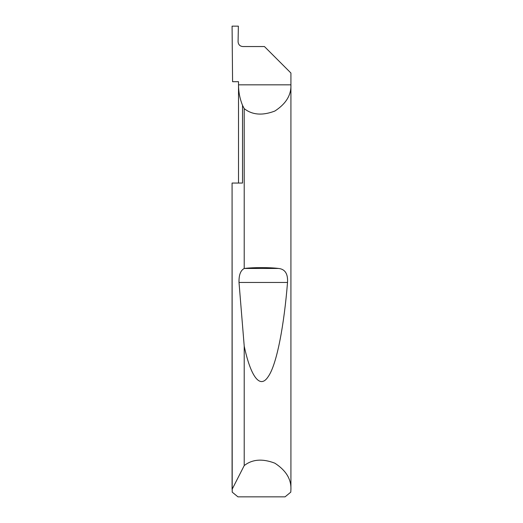 <?xml version="1.0" encoding="UTF-8"?>
<svg xmlns="http://www.w3.org/2000/svg" width="523" height="523" viewBox="0 0 523 523"><rect width="100%" height="100%" fill="white"/><g stroke="black" fill="none" stroke-linecap="round" stroke-linejoin="round"><path stroke-width="0.78" d="M238.514 183.05L238.514 84.831C238.527 91.937 239.867 98.782 242.528 105.371L244.215 108.64C252.289 114.982 262.5 115.779 274.863 111.039C285.957 103.829 291.311 95.088 290.919 84.831L238.514 84.831L238.514 81.693L232.578 81.693L232.081 26.15L238.357 26.15L238.083 41.84C238.383 44.677 239.952 46.246 242.796 46.547L264.442 46.547L290.919 73.024L290.919 489.397L290.788 492.143L285.061 496.85L237.939 496.85L232.212 492.143L232.081 183.05L242.528 183.05L242.528 105.371M232.081 489.397L244.215 465.588C252.289 459.246 262.5 458.449 274.863 463.188C285.957 470.399 291.311 479.14 290.919 489.397M244.215 268.482L244.346 268.462C253.492 267.318 269.508 267.318 278.654 268.462C285.087 269.175 288.042 273.843 287.519 282.466C284.205 323.927 277.033 364.276 268.168 376.691C259.349 390.263 250.092 374.05 244.215 346.095L239.011 282.466C238.808 275.098 240.541 270.437 244.215 268.482L244.215 108.64M244.215 465.588L244.215 346.095M232.081 489.083L232.081 183.05M244.346 268.462L278.654 268.462M239.011 282.466L287.519 282.466"/></g></svg>
